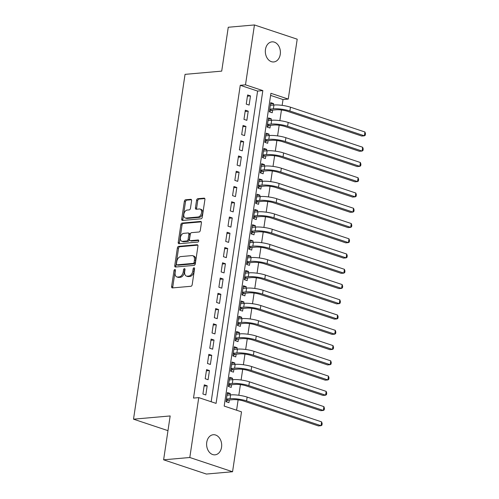 <?xml version="1.0" encoding="UTF-8"?>
<svg xmlns="http://www.w3.org/2000/svg" width="499" height="499" viewBox="0 0 499 499"><rect width="100%" height="100%" fill="white"/><g stroke="black" fill="none" stroke-linecap="round" stroke-linejoin="round"><path stroke-width="0.75" d="M174.875 269.485A1.085 0.686 -71.6 0 0 173.995 270.595L171.619 286.507A1.547 0.979 -71.6 0 0 172.155 287.886A1.547 0.979 -71.6 0 0 172.423 287.917L190.93 286.283A1.547 0.979 -71.6 0 0 192.184 284.692L194.56 268.78A1.085 0.686 -71.6 0 0 194.18 267.82A1.085 0.686 -71.6 0 0 193.999 267.795A1.085 0.686 -71.6 0 0 193.119 268.911L192.814 270.969A4.953 3.144 -71.6 0 1 188.803 276.053L187.262 276.184A4.953 3.144 -71.6 0 1 186.414 276.09A4.953 3.144 -71.6 0 1 184.692 271.687L184.998 269.628A1.085 0.686 -71.6 0 0 184.618 268.662A1.085 0.686 -71.6 0 0 184.437 268.643A1.085 0.686 -71.6 0 0 183.557 269.753L183.252 271.812A4.953 3.144 -71.6 0 1 179.247 276.895L177.7 277.032A4.953 3.144 -71.6 0 1 176.852 276.933A4.953 3.144 -71.6 0 1 175.13 272.529L175.436 270.47A1.085 0.686 -71.6 0 0 175.062 269.504A1.085 0.686 -71.6 0 0 174.875 269.485M175.455 270.246A1.085 0.686 -71.6 0 0 175.155 270.982L172.773 286.894A1.547 0.979 -71.6 0 0 172.891 287.873M194.579 268.562A1.085 0.686 -71.6 0 0 194.273 269.292L193.968 271.35L192.814 270.969M185.017 269.404A1.085 0.686 -71.6 0 0 184.711 270.14L184.405 272.198L183.252 271.812M280.257 54.366A10.086 7.516 -95 0 1 273.745 61.951A10.086 7.516 -95 0 1 265.468 49.438A10.086 7.516 -95 0 1 271.974 41.854A10.086 7.516 -95 0 1 280.257 54.366M221.544 447.247A10.086 7.516 -95 0 1 215.032 454.832A10.086 7.516 -95 0 1 206.748 442.326A10.086 7.516 -95 0 1 213.26 434.735A10.086 7.516 -95 0 1 221.544 447.247M191.591 200.729A1.547 0.979 -71.6 0 0 191.055 199.351A1.547 0.979 -71.6 0 0 190.786 199.319L185.597 199.781A1.547 0.979 -71.6 0 0 184.343 201.365L181.705 219.042A1.547 0.979 -71.6 0 0 182.241 220.415A1.547 0.979 -71.6 0 0 182.509 220.446L201.01 218.812A1.547 0.979 -71.6 0 0 202.263 217.227L204.908 199.556A1.547 0.979 -71.6 0 0 204.365 198.178A1.547 0.979 -71.6 0 0 204.103 198.147L197.829 198.702A1.547 0.979 -71.6 0 0 196.575 200.286L195.446 207.852A1.547 0.979 -71.6 0 0 195.988 209.231A1.547 0.979 -71.6 0 0 196.25 209.256L199.363 208.981A4.142 2.626 -71.6 0 1 200.068 209.062A4.142 2.626 -71.6 0 1 201.409 213.285A4.142 2.626 -71.6 0 1 198.165 216.996L185.984 218.069A4.142 2.626 -71.6 0 1 185.272 217.994A4.142 2.626 -71.6 0 1 183.938 213.772A4.142 2.626 -71.6 0 1 187.181 210.06L189.208 209.879A1.547 0.979 -71.6 0 0 190.462 208.289L191.591 200.729M232.559 471.742L206.374 474.05L163.616 459.81L170.171 415.948L133.514 419.179L185.048 74.357L221.706 71.126L228.261 27.258L254.446 24.95L297.204 39.19L288.254 99.076L270.92 93.301L224.176 406.08L241.51 411.856L232.559 471.742L189.801 457.502L198.752 397.616L216.086 403.385L262.83 90.606L245.496 84.836L254.446 24.95M163.616 459.81L189.801 457.502M211.164 401.751L257.596 91.068L240.262 85.298L193.512 398.077L198.752 397.616M240.262 85.298L245.496 84.836M178.636 246.356A1.547 0.979 -71.6 0 0 177.382 247.947L174.744 265.618A1.547 0.979 -71.6 0 0 175.28 266.996A1.547 0.979 -71.6 0 0 175.548 267.021L194.049 265.393A1.547 0.979 -71.6 0 0 195.302 263.803L197.947 246.132A1.547 0.979 -71.6 0 0 197.404 244.753A1.547 0.979 -71.6 0 0 197.142 244.722L178.636 246.356L179.79 246.743A1.547 0.979 -71.6 0 0 178.536 248.327L175.898 265.998A1.547 0.979 -71.6 0 0 176.01 266.984M178.224 242.327L180.863 224.656A1.547 0.979 -71.6 0 1 182.116 223.065L200.623 221.437A1.547 0.979 -71.6 0 1 200.885 221.462A1.547 0.979 -71.6 0 1 201.428 222.841L200.292 230.407A1.547 0.979 -71.6 0 1 199.045 231.991L191.535 232.653A1.547 0.979 -71.6 0 0 190.287 234.243L189.533 239.258A1.547 0.979 -71.6 0 0 190.075 240.637A1.547 0.979 -71.6 0 0 190.337 240.668L198.153 239.982A1.085 0.686 -71.6 0 1 198.34 240A1.085 0.686 -71.6 0 1 198.689 241.104A1.085 0.686 -71.6 0 1 197.841 242.077L179.029 243.737A1.547 0.979 -71.6 0 1 178.761 243.705A1.547 0.979 -71.6 0 1 178.224 242.327L179.378 242.714L182.016 225.043L180.863 224.656M273.396 105.046L273.614 103.611L270.539 103.886M273.614 103.611L270.726 102.651L269.354 111.807L272.248 112.768L272.641 110.098M271.119 120.309L271.331 118.868L268.262 119.142M271.331 118.868L268.443 117.907L267.077 127.064L269.965 128.025L270.364 125.355M268.836 135.566L269.055 134.125L265.979 134.399M269.055 134.125L266.167 133.164L264.794 142.321L267.682 143.282L268.082 140.612M266.56 150.823L266.772 149.382L263.697 149.656M266.772 149.382L263.884 148.421L262.518 157.578L265.406 158.539L265.805 155.869M264.277 166.08L264.495 164.645L261.42 164.913M264.495 164.645L261.601 163.678L260.235 172.835L263.123 173.795L263.522 171.126M262 181.337L262.212 179.902L259.137 180.17M262.212 179.902L259.324 178.935L257.952 188.092L260.846 189.052L261.245 186.383M259.717 196.594L259.929 195.159L256.86 195.427M259.929 195.159L257.041 194.198L255.675 203.349L258.563 204.309L258.962 201.64M257.434 211.85L257.652 210.416L254.577 210.684M257.652 210.416L254.764 209.455L253.392 218.606L256.28 219.572L256.679 216.897M255.157 227.107L255.369 225.673L252.301 225.941M255.369 225.673L252.482 224.712L251.116 233.863L254.003 234.829L254.403 232.16M252.874 242.364L253.093 240.93L250.018 241.204M253.093 240.93L250.205 239.969L248.833 249.12L251.721 250.086L252.12 247.417M250.598 257.627L250.81 256.187L247.735 256.461M250.81 256.187L247.922 255.226L246.556 264.383L249.444 265.343L249.843 262.674M248.315 272.884L248.533 271.444L245.458 271.718M248.533 271.444L245.639 270.483L244.273 279.64L247.161 280.6L247.56 277.931M246.038 288.141L246.25 286.7L243.175 286.975M246.25 286.7L243.362 285.74L241.99 294.897L244.884 295.857L245.283 293.187M243.755 303.398L243.967 301.957L240.898 302.232M243.967 301.957L241.079 300.997L239.713 310.153L242.601 311.114L243.001 308.444M241.472 318.655L241.691 317.221L238.616 317.489M241.691 317.221L238.803 316.254L237.43 325.41L240.318 326.371L240.718 323.701M239.196 333.912L239.408 332.477L236.339 332.746M239.408 332.477L236.52 331.511L235.154 340.667L238.042 341.628L238.441 338.958M236.913 349.169L237.131 347.734L234.056 348.003M237.131 347.734L234.243 346.774L232.871 355.924L235.759 356.885L236.158 354.215M234.636 364.426L234.848 362.991L231.773 363.26M234.848 362.991L231.96 362.031L230.594 371.181L233.482 372.148L233.881 369.472M232.353 379.683L232.571 378.248L229.496 378.516M232.571 378.248L229.677 377.288L228.311 386.438L231.199 387.405L231.598 384.735M204.284 384.848L202.918 394.004L205.806 394.965L207.179 385.808L204.284 384.848M206.567 369.591L205.201 378.747L208.089 379.708L209.455 370.551L206.567 369.591M208.844 354.334L207.478 363.484L210.366 364.451L211.738 355.294L208.844 354.334M211.127 339.077L209.761 348.227L212.649 349.194L214.015 340.037L211.127 339.077M213.41 323.82L212.038 332.97L214.926 333.931L216.298 324.78L213.41 323.82M215.687 308.557L214.321 317.713L217.208 318.674L218.574 309.523L215.687 308.557M217.969 293.3L216.597 302.456L219.491 303.417L220.857 294.267L217.969 293.3M220.246 278.043L218.88 287.199L221.768 288.16L223.14 279.01L220.246 278.043M222.529 262.786L221.163 271.943L224.051 272.903L225.417 263.746L222.529 262.786M224.812 247.529L223.44 256.686L226.328 257.646L227.7 248.49L224.812 247.529M227.089 232.272L225.723 241.429L228.611 242.389L229.977 233.233L227.089 232.272M229.372 217.015L227.999 226.172L230.887 227.132L232.26 217.976L229.372 217.015M231.648 201.758L230.282 210.909L233.17 211.875L234.536 202.719L231.648 201.758M233.931 186.501L232.559 195.652L235.453 196.618L236.819 187.462L233.931 186.501M236.208 171.244L234.842 180.395L237.73 181.355L239.102 172.205L236.208 171.244M238.491 155.981L237.125 165.138L240.013 166.098L241.379 156.948L238.491 155.981M240.774 140.724L239.401 149.881L242.289 150.841L243.662 141.691L240.774 140.724M243.05 125.467L241.684 134.624L244.572 135.585L245.938 126.428L243.05 125.467M245.333 110.21L243.961 119.367L246.849 120.328L248.221 111.171L245.333 110.21M249.132 105.071L250.498 95.914L247.61 94.953L246.244 104.11L249.132 105.071M236.588 410.215L238.129 399.88M238.821 395.264L240.412 384.623M241.098 380.007L242.689 369.366M243.381 364.75L244.972 354.109M245.664 349.493L247.255 338.852M247.941 334.236L249.531 323.595M250.224 318.98L251.814 308.338M252.5 303.723L254.091 293.081M254.783 288.459L256.374 277.824M257.06 273.202L258.65 262.561M259.343 257.946L260.933 247.304M261.626 242.689L263.216 232.047M263.902 227.432L265.493 216.791M266.185 212.175L267.776 201.534M268.462 196.918L270.053 186.277M270.745 181.661L272.335 171.02M273.022 166.404L274.612 155.763M275.305 151.147L276.895 140.506M277.587 135.884L279.178 125.249M279.864 120.627L281.455 109.986M282.147 105.37L283.02 99.538L270.608 95.403M230.076 394.94L230.288 393.505L227.401 392.545L226.028 401.701L228.922 402.662L229.322 399.992M133.514 419.179L167.976 430.656M283.02 99.538L288.254 99.076M257.596 91.068L262.83 90.606M230.288 393.505L227.213 393.78M207.179 385.808L204.103 386.083M209.455 370.551L206.38 370.826M211.738 355.294L208.663 355.562M214.015 340.037L210.946 340.306M216.298 324.78L213.223 325.049M218.574 309.523L215.506 309.792M220.857 294.267L217.782 294.535M223.14 279.01L220.065 279.278M225.417 263.746L222.342 264.021M227.7 248.49L224.625 248.764M229.977 233.233L226.908 233.507M232.26 217.976L229.184 218.25M234.536 202.719L231.467 202.987M236.819 187.462L233.744 187.73M239.102 172.205L236.027 172.473M241.379 156.948L238.304 157.216M243.662 141.691L240.587 141.959M245.938 126.428L242.87 126.702M248.221 111.171L245.146 111.445M250.498 95.914L247.429 96.188M176.852 276.933L178.012 277.319A4.953 3.144 -71.6 0 0 178.86 277.413L177.7 277.032M184.405 272.198A4.953 3.144 -71.6 0 1 180.401 277.282L178.86 277.413M186.414 276.09L187.574 276.477A4.953 3.144 -71.6 0 0 188.416 276.571L187.262 276.184M193.968 271.35A4.953 3.144 -71.6 0 1 189.963 276.434L188.416 276.571M197.829 245.146L179.79 246.743M176.428 263.84A1.085 0.686 -71.6 0 0 176.802 264.807A1.085 0.686 -71.6 0 0 176.989 264.826L193.232 263.391A1.085 0.686 -71.6 0 0 194.111 262.281L194.435 260.11A4.953 3.144 -71.6 0 0 192.708 255.7A4.953 3.144 -71.6 0 0 191.859 255.607L180.757 256.586A4.953 3.144 -71.6 0 0 176.752 261.669L176.428 263.84M177.8 265.094A1.085 0.686 -71.6 0 0 177.962 265.194A1.085 0.686 -71.6 0 0 178.143 265.212L176.989 264.826M192.708 255.7L193.862 256.087A4.953 3.144 -71.6 0 1 195.589 260.497L195.265 262.667A1.085 0.686 -71.6 0 1 194.392 263.778L178.143 265.212M201.309 221.862L183.27 223.452A1.547 0.979 -71.6 0 0 182.016 225.043M190.075 240.637L191.229 241.023A1.547 0.979 -71.6 0 0 191.497 241.054L198.689 240.418M183.751 233.345A4.142 2.626 -71.6 0 0 180.507 237.05A4.142 2.626 -71.6 0 0 181.842 241.273A4.142 2.626 -71.6 0 0 182.553 241.354L186.844 240.973A1.547 0.979 -71.6 0 0 188.098 239.389L188.847 234.368A1.547 0.979 -71.6 0 0 188.304 232.996A1.547 0.979 -71.6 0 0 188.042 232.964L183.751 233.345M181.842 241.273L182.996 241.659A4.142 2.626 -71.6 0 0 183.707 241.741L182.553 241.354M188.304 232.996L189.464 233.376A1.547 0.979 -71.6 0 1 190 234.755L189.252 239.776A1.547 0.979 -71.6 0 1 187.998 241.36L183.707 241.741M179.378 242.714A1.547 0.979 -71.6 0 0 179.49 243.693M185.272 217.994L186.426 218.375A4.142 2.626 -71.6 0 0 187.137 218.456L185.984 218.069M200.068 209.062L201.228 209.449A4.142 2.626 -71.6 0 1 202.563 213.672A4.142 2.626 -71.6 0 1 199.319 217.383L187.137 218.456M204.79 198.571L198.982 199.082A1.547 0.979 -71.6 0 0 197.735 200.673L196.6 208.239A1.547 0.979 -71.6 0 0 196.718 209.218M191.479 199.75L186.751 200.161A1.547 0.979 -71.6 0 0 185.497 201.752L182.859 219.423A1.547 0.979 -71.6 0 0 182.971 220.408M226.365 399.45L228.268 400.086L232.933 399.674A7.884 1.616 8.5 0 1 243.949 401.134L318.431 425.934L321.044 425.703L246.568 400.903A11.82 2.426 -171.5 0 0 230.045 398.707L226.427 399.025M228.268 400.086L226.066 401.452M321.618 421.886L322.161 423.601L321.936 425.129L321.044 425.703L321.618 421.886L247.136 397.085A11.82 2.426 -171.5 0 0 230.613 394.896L227.001 395.214M228.648 384.193L230.544 384.823L235.216 384.411A7.884 1.616 8.5 0 1 246.225 385.877L320.707 410.677L323.327 410.446L248.845 385.646A11.82 2.426 -171.5 0 0 232.322 383.45L228.71 383.768M230.544 384.823L228.349 386.195M323.895 406.629L324.444 408.344L324.213 409.872L323.327 410.446L323.895 406.629L249.419 381.829A11.82 2.426 -171.5 0 0 232.896 379.639L229.278 379.957M230.925 368.936L232.827 369.566L237.493 369.154A7.884 1.616 8.5 0 1 248.508 370.62L322.99 395.42L325.61 395.189L251.128 370.389A11.82 2.426 -171.5 0 0 234.605 368.193L230.993 368.512M232.827 369.566L230.632 370.932M326.178 391.372L326.726 393.087L326.496 394.615L325.61 395.189L326.178 391.372L251.696 366.572A11.82 2.426 -171.5 0 0 235.172 364.382L231.561 364.7M233.208 353.679L235.104 354.309L239.776 353.897A7.884 1.616 8.5 0 1 250.791 355.363L325.267 380.163L327.887 379.932L253.405 355.132A11.82 2.426 -171.5 0 0 236.882 352.936L233.27 353.255M235.104 354.309L232.908 355.675M328.461 376.115L329.003 377.83L328.779 379.359L327.887 379.932L328.461 376.115L253.979 351.315A11.82 2.426 -171.5 0 0 237.455 349.119L233.844 349.443M235.491 338.422L237.387 339.052L242.052 338.64A7.884 1.616 8.5 0 1 253.068 340.106L327.55 364.906L330.17 364.675L255.688 339.875A11.82 2.426 -171.5 0 0 239.164 337.68L235.553 337.998M237.387 339.052L235.191 340.418M330.737 360.858L331.286 362.573L331.055 364.095L330.17 364.675L330.737 360.858L256.255 336.058A11.82 2.426 -171.5 0 0 239.732 333.862L236.121 334.187M237.767 323.165L239.67 323.795L244.335 323.383A7.884 1.616 8.5 0 1 255.351 324.843L329.833 349.649L332.446 349.419L257.971 324.612A11.82 2.426 -171.5 0 0 241.447 322.423L237.83 322.741M239.67 323.795L237.468 325.161M333.02 345.601L333.563 347.316L333.338 348.838L332.446 349.419L333.02 345.601L258.538 320.801A11.82 2.426 -171.5 0 0 242.015 318.605L238.403 318.923M240.05 307.908L241.946 308.538L246.612 308.126A7.884 1.616 8.5 0 1 257.627 309.586L332.109 334.386L334.729 334.155L260.247 309.355A11.82 2.426 -171.5 0 0 243.724 307.166L240.113 307.484M241.946 308.538L239.751 309.904M335.297 330.344L335.846 332.06L335.615 333.582L334.729 334.155L335.297 330.344L260.821 305.544A11.82 2.426 -171.5 0 0 244.298 303.348L240.68 303.666M242.327 292.651L244.229 293.281L248.895 292.869A7.884 1.616 8.5 0 1 259.91 294.329L334.392 319.129L337.006 318.898L262.53 294.098A11.82 2.426 -171.5 0 0 246.007 291.909L242.389 292.227M244.229 293.281L242.027 294.647M337.58 315.087L338.122 316.803L337.898 318.325L337.006 318.898L337.58 315.087L263.098 290.287A11.82 2.426 -171.5 0 0 246.575 288.091L242.963 288.41M244.61 277.388L246.506 278.024L251.178 277.612A7.884 1.616 8.5 0 1 262.187 279.072L336.669 303.872L339.289 303.642L264.807 278.841A11.82 2.426 -171.5 0 0 248.284 276.652L244.672 276.97M246.506 278.024L244.31 279.39M339.856 299.83L340.405 301.539L340.175 303.068L339.289 303.642L339.856 299.83L265.381 275.03A11.82 2.426 -171.5 0 0 248.858 272.834L245.24 273.153M246.886 262.131L248.789 262.767L253.455 262.355A7.884 1.616 8.5 0 1 264.47 263.815L338.952 288.615L341.572 288.385L267.09 263.584A11.82 2.426 -171.5 0 0 250.567 261.389L246.955 261.713M248.789 262.767L246.593 264.133M342.139 284.573L342.688 286.283L342.457 287.811L341.572 288.385L342.139 284.573L267.657 259.767A11.82 2.426 -171.5 0 0 251.134 257.578L247.523 257.896M249.169 246.874L251.066 247.51L255.738 247.099A7.884 1.616 8.5 0 1 266.753 248.558L341.229 273.358L343.848 273.128L269.366 248.327A11.82 2.426 -171.5 0 0 252.843 246.132L249.232 246.45M251.066 247.51L248.87 248.876M344.422 269.31L344.965 271.026L344.74 272.554L343.848 273.128L344.422 269.31L269.94 244.51A11.82 2.426 -171.5 0 0 253.417 242.321L249.806 242.639M251.452 231.617L253.349 232.247L258.014 231.835A7.884 1.616 8.5 0 1 269.03 233.301L343.512 258.102L346.131 257.871L271.649 233.07A11.82 2.426 -171.5 0 0 255.126 230.875L251.515 231.193M253.349 232.247L251.153 233.619M346.699 254.053L347.248 255.769L347.017 257.297L346.131 257.871L346.699 254.053L272.217 229.253A11.82 2.426 -171.5 0 0 255.694 227.064L252.082 227.382M253.729 216.36L255.631 216.99L260.297 216.578A7.884 1.616 8.5 0 1 271.313 218.044L345.795 242.845L348.408 242.614L273.932 217.814A11.82 2.426 -171.5 0 0 257.409 215.618L253.791 215.936M255.631 216.99L253.43 218.356M348.982 238.796L349.525 240.512L349.3 242.04L348.408 242.614L348.982 238.796L274.5 213.996A11.82 2.426 -171.5 0 0 257.977 211.807L254.365 212.125M256.012 201.103L257.908 201.733L262.574 201.322A7.884 1.616 8.5 0 1 273.589 202.787L348.071 227.588L350.691 227.357L276.209 202.557A11.82 2.426 -171.5 0 0 259.686 200.361L256.074 200.679M257.908 201.733L255.713 203.099M351.259 223.54L351.807 225.255L351.577 226.783L350.691 227.357L351.259 223.54L276.783 198.739A11.82 2.426 -171.5 0 0 260.26 196.544L256.642 196.868M258.289 185.846L260.191 186.476L264.857 186.065A7.884 1.616 8.5 0 1 275.872 187.53L350.354 212.331L352.968 212.1L278.492 187.293A11.82 2.426 -171.5 0 0 261.969 185.104L258.351 185.422M260.191 186.476L257.989 187.842M353.541 208.283L354.084 209.998L353.86 211.52L352.968 212.1L353.541 208.283L279.06 183.482A11.82 2.426 -171.5 0 0 262.536 181.287L258.925 181.605M260.572 170.589L262.468 171.219L267.14 170.808A7.884 1.616 8.5 0 1 278.149 172.267L352.631 197.074L355.251 196.837L280.769 172.036A11.82 2.426 -171.5 0 0 264.245 169.847L260.634 170.165M262.468 171.219L260.272 172.585M355.818 193.026L356.367 194.741L356.136 196.263L355.251 196.837L355.818 193.026L281.342 168.225A11.82 2.426 -171.5 0 0 264.819 166.03L261.202 166.348M262.848 155.332L264.751 155.962L269.416 155.551A7.884 1.616 8.5 0 1 280.432 157.01L354.914 181.811L357.534 181.58L283.052 156.78A11.82 2.426 -171.5 0 0 266.528 154.59L262.917 154.908M264.751 155.962L262.555 157.328M358.101 177.769L358.65 179.484L358.419 181.006L357.534 181.58L358.101 177.769L283.619 152.968A11.82 2.426 -171.5 0 0 267.096 150.773L263.484 151.091M265.131 140.069L267.027 140.706L271.699 140.294A7.884 1.616 8.5 0 1 282.715 141.753L357.19 166.554L359.81 166.323L285.328 141.523A11.82 2.426 -171.5 0 0 268.805 139.333L265.194 139.651M267.027 140.706L264.832 142.072M360.384 162.512L360.927 164.227L360.702 165.749L359.81 166.323L360.384 162.512L285.902 137.712A11.82 2.426 -171.5 0 0 269.379 135.516L265.767 135.834M267.414 124.812L269.31 125.449L273.976 125.037A7.884 1.616 8.5 0 1 284.991 126.497L359.473 151.297L362.093 151.066L287.611 126.266A11.82 2.426 -171.5 0 0 271.088 124.07L267.476 124.394M269.31 125.449L267.115 126.815M362.661 147.255L363.21 148.964L362.979 150.492L362.093 151.066L362.661 147.255L288.179 122.455A11.82 2.426 -171.5 0 0 271.656 120.259L268.044 120.577M269.691 109.555L271.593 110.192L276.259 109.78A7.884 1.616 8.5 0 1 287.274 111.24L361.756 136.04L364.37 135.809L289.894 111.009A11.82 2.426 -171.5 0 0 273.371 108.813L269.753 109.131M271.593 110.192L269.391 111.558M364.944 131.998L365.486 133.707L365.262 135.235L364.37 135.809L364.944 131.998L290.462 107.191A11.82 2.426 -171.5 0 0 273.939 105.002L270.327 105.32M175.155 270.982L173.995 270.595M194.273 269.292L193.119 268.911M184.711 270.14L183.557 269.753M180.401 277.282L179.247 276.895M189.963 276.434L188.803 276.053M172.773 286.894L171.619 286.507M197.635 244.89L197.142 244.722M175.898 265.998L174.744 265.618M178.536 248.327L177.382 247.947M194.392 263.778L193.232 263.391M195.265 262.667L194.111 262.281M195.589 260.497L194.435 260.11M183.27 223.452L182.116 223.065M201.116 221.6L200.623 221.437M191.497 241.054L190.337 240.668M198.502 240.094L198.153 239.982M187.998 241.36L186.844 240.973M189.252 239.776L188.098 239.389M190 234.755L188.847 234.368M199.319 217.383L198.165 216.996M196.6 208.239L195.446 207.852M197.735 200.673L196.575 200.286M198.982 199.082L197.829 198.702M204.596 198.309L204.103 198.147M182.859 219.423L181.705 219.042M185.497 201.752L184.343 201.365M186.751 200.161L185.597 199.781M191.279 199.488L190.786 199.319M230.045 398.707L230.613 394.896M246.568 400.903L247.136 397.085M232.322 383.45L232.896 379.639M248.845 385.646L249.419 381.829M234.605 368.193L235.172 364.382M251.128 370.389L251.696 366.572M236.882 352.936L237.455 349.119M253.405 355.132L253.979 351.315M239.164 337.68L239.732 333.862M255.688 339.875L256.255 336.058M241.447 322.423L242.015 318.605M257.971 324.612L258.538 320.801M243.724 307.166L244.298 303.348M260.247 309.355L260.821 305.544M246.007 291.909L246.575 288.091M262.53 294.098L263.098 290.287M248.284 276.652L248.858 272.834M264.807 278.841L265.381 275.03M250.567 261.389L251.134 257.578M267.09 263.584L267.657 259.767M252.843 246.132L253.417 242.321M269.366 248.327L269.94 244.51M255.126 230.875L255.694 227.064M271.649 233.07L272.217 229.253M257.409 215.618L257.977 211.807M273.932 217.814L274.5 213.996M259.686 200.361L260.26 196.544M276.209 202.557L276.783 198.739M261.969 185.104L262.536 181.287M278.492 187.293L279.06 183.482M264.245 169.847L264.819 166.03M280.769 172.036L281.342 168.225M266.528 154.59L267.096 150.773M283.052 156.78L283.619 152.968M268.805 139.333L269.379 135.516M285.328 141.523L285.902 137.712M271.088 124.07L271.656 120.259M287.611 126.266L288.179 122.455M273.371 108.813L273.939 105.002M289.894 111.009L290.462 107.191M177.962 265.194L176.802 264.807"/></g></svg>

